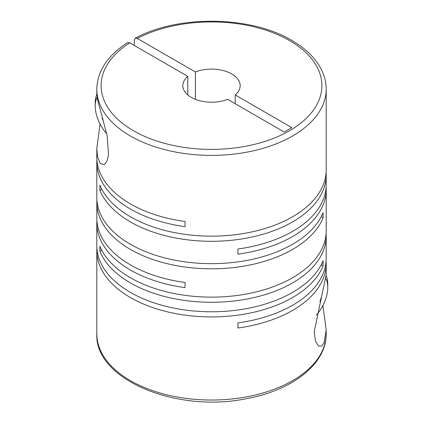 <?xml version="1.0" encoding="UTF-8"?>
<svg xmlns="http://www.w3.org/2000/svg" width="423" height="423" viewBox="0 0 423 423"><rect width="100%" height="100%" fill="white"/><g stroke="black" fill="none" stroke-linecap="round" stroke-linejoin="round"><path stroke-width="0.63" d="M195.384 99.347L195.384 71.963L137.338 38.445L135.233 38.207L134.292 40.201L134.292 45.467M106.77 133.8A28.531 16.471 60 0 1 95.223 106.083L95.223 103.038A32.259 18.623 60 0 1 96.841 94.239M96.893 248.132A114.691 66.215 0 0 0 96.809 250.707A114.691 66.215 0 0 0 130.4 297.528A114.691 66.215 0 0 0 242.791 314.411A114.691 66.215 0 0 0 323.103 265.972L323.103 260.822A114.691 66.215 0 0 1 242.791 309.261A114.691 66.215 0 0 1 130.4 292.378A114.691 66.215 0 0 1 96.809 245.557L96.809 223.196A114.691 66.215 0 0 0 130.4 270.017A114.691 66.215 0 0 0 185.052 287.629L185.052 282.479A114.691 66.215 0 0 1 130.4 264.867A114.691 66.215 0 0 1 96.809 218.046L96.809 202.596A114.691 66.215 0 0 0 130.4 249.417A114.691 66.215 0 0 0 242.791 266.3A114.691 66.215 0 0 0 323.103 217.861L323.103 212.711A114.691 66.215 0 0 1 242.791 261.15A114.691 66.215 0 0 1 130.4 244.267A114.691 66.215 0 0 1 96.809 197.446L96.809 162.21A114.691 66.215 0 0 0 130.4 209.031A114.691 66.215 0 0 0 185.052 226.643L185.052 221.493A114.691 66.215 0 0 1 130.4 203.881A114.691 66.215 0 0 1 96.809 157.06L96.809 148.399L97.507 156.737L100.272 163.627L104.349 164.663L106.924 161.385L108.537 154.866L107.167 135.73L97.507 99.379L96.809 93.145L96.809 89.168A114.691 66.215 180 0 0 130.4 135.989A114.691 66.215 180 0 0 255.392 150.339A114.691 66.215 180 0 0 326.191 89.168C326.154 80.708 323.658 72.587 318.693 64.798C312.639 55.418 303.64 47.281 291.706 40.375C250.908 15.757 177.951 14.763 135.233 38.207M326.191 89.168L326.191 169.935A114.691 66.215 0 0 1 255.392 231.111A114.691 66.215 0 0 1 130.4 216.756A114.691 66.215 0 0 1 99.897 185.205L99.897 190.355A114.691 66.215 0 0 0 130.4 221.906A114.691 66.215 0 0 0 255.392 236.261A114.691 66.215 0 0 0 326.191 175.085L326.191 184.565A114.691 66.215 0 0 1 237.948 248.999L237.948 254.149A114.691 66.215 0 0 0 326.191 189.716L326.191 230.921A114.691 66.215 0 0 1 255.392 292.097A114.691 66.215 0 0 1 130.4 277.742A114.691 66.215 0 0 1 99.897 246.191L99.897 251.341A114.691 66.215 0 0 0 130.4 282.897A114.691 66.215 0 0 0 255.392 297.247A114.691 66.215 0 0 0 326.191 236.071A114.691 66.215 0 0 0 326.107 233.496M96.893 220.621A114.691 66.215 0 0 0 96.809 223.196M326.191 236.071L326.191 258.432A114.691 66.215 0 0 1 237.948 322.865L237.948 328.015A114.691 66.215 0 0 0 326.191 263.582A114.691 66.215 0 0 0 326.107 261.007M326.191 263.582L326.191 274.58L314.22 331.664L315.479 341.261L318.651 346.104L321.58 346.067L324.118 342.778L326.191 329.84L322.918 305.485M96.893 200.021A114.691 66.215 0 0 0 96.809 202.596M96.893 159.635A114.691 66.215 0 0 0 96.809 162.21M326.191 189.716A114.691 66.215 0 0 0 326.107 187.14M326.191 175.085A114.691 66.215 0 0 0 326.107 172.51M100.082 124.045L96.809 148.399M316.23 315.241A28.531 16.471 120 0 0 327.777 287.518A28.531 16.471 120 0 0 325.853 278.704M327.777 287.518L327.777 284.478A32.259 18.623 120 0 0 326.165 275.68M195.384 71.963A28.674 16.555 180 0 1 231.772 73.951A28.674 16.555 180 0 1 240.174 85.652A28.674 16.555 180 0 1 235.214 94.958L235.214 103.735M96.809 89.168C97.311 71.064 107.548 55.561 127.529 42.654L129.734 42.834L187.786 76.352L187.786 94.958M187.786 76.352A28.674 16.555 180 0 0 182.826 85.652A28.674 16.555 180 0 0 198.08 100.283A28.674 16.555 180 0 0 227.616 99.347L284.235 132.039L291.838 127.646L235.214 94.958M320.782 298.199L320.782 300.346L319.777 301.588M320.237 300.029L320.782 300.346M99.897 190.355L101.8 189.255M321.2 216.766L323.103 217.861M99.897 251.341L101.8 250.247M321.2 264.877L323.103 265.972M102.763 118.588L102.218 118.905L103.223 120.153M102.218 118.905L102.218 116.753M95.223 106.083A28.531 16.471 60 0 1 97.147 97.269M137.338 38.445A110.392 63.736 180 0 1 289.559 40.587A110.392 63.736 180 0 1 289.559 130.723A110.392 63.736 180 0 1 133.441 130.723A110.392 63.736 180 0 1 129.734 42.834M326.191 329.84L326.191 333.816A114.691 66.215 180 0 1 255.392 394.992A114.691 66.215 180 0 1 130.4 380.637A114.691 66.215 180 0 1 96.809 333.816L96.809 250.707M326.191 333.816C326.72 363.352 293.002 390.091 247.254 398.498C177.163 413.551 94.419 379.595 96.809 333.816"/></g></svg>
